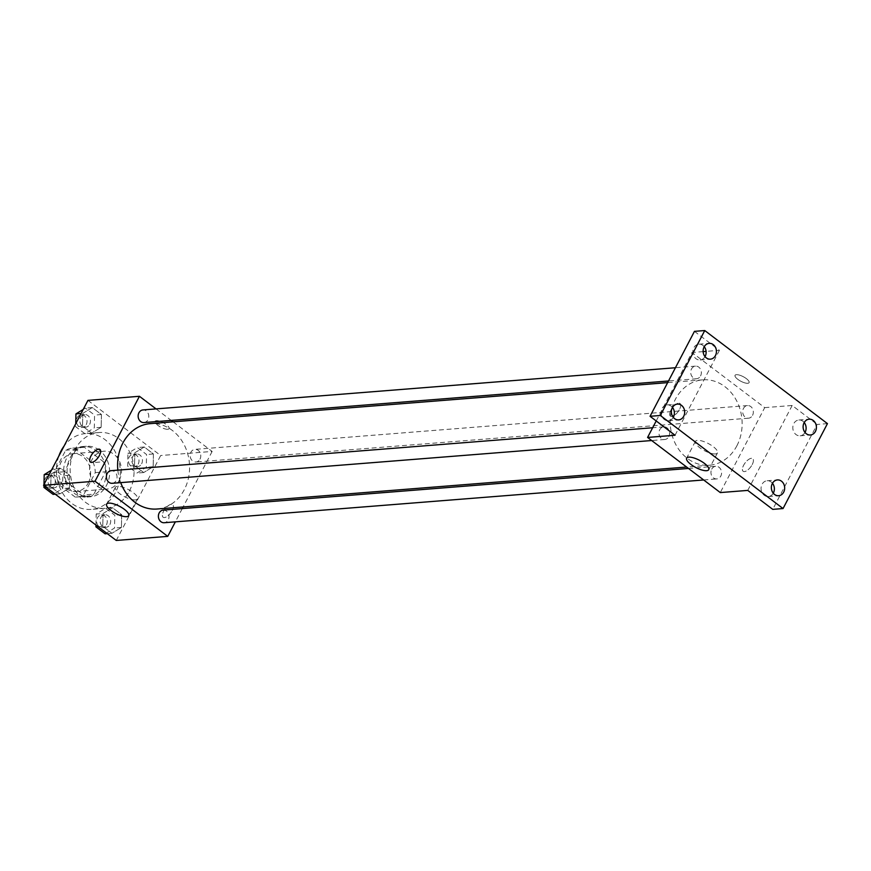 <?xml version="1.0" encoding="UTF-8"?>
<svg xmlns="http://www.w3.org/2000/svg" width="871" height="871" viewBox="0 0 871 871"><rect width="100%" height="100%" fill="white"/><g stroke="black" fill="none" stroke-linecap="round" stroke-linejoin="round"><path stroke-width="0.65" stroke-dasharray="4.36 3.27" d="M119.175 480.487A19.01 15.95 85.5 0 0 119.087 460.53A19.01 15.95 85.5 0 0 104.041 451.2A19.01 15.95 85.5 0 0 89.637 471.407A19.01 15.95 85.5 0 0 107.046 489.088A19.01 15.95 85.5 0 0 119.175 480.487M88.287 482.937A19.01 15.95 85.5 0 0 88.2 462.98A19.01 15.95 85.5 0 0 73.153 453.649A19.01 15.95 85.5 0 0 58.749 473.857A19.01 15.95 85.5 0 0 76.158 491.538A19.01 15.95 85.5 0 0 88.287 482.937M75.2 497.101L56.071 482.588A24.53 20.588 85.5 0 1 54.046 472.561L65.728 450.22A24.53 20.588 85.5 0 1 72.718 448.14A24.53 20.588 85.5 0 1 74.111 448.086L93.241 462.599A24.53 20.588 85.5 0 1 95.266 472.626L83.583 494.968A24.53 20.588 85.5 0 1 76.594 497.047A24.53 20.588 85.5 0 1 75.2 497.101L85.5 496.285L66.359 481.772L56.071 482.588M74.111 448.086L84.4 447.269L103.529 461.782L93.241 462.599M95.266 472.626L105.554 471.81L93.872 494.151L83.583 494.968M105.554 471.81A24.53 20.588 85.5 0 0 103.529 461.782M84.4 447.269A24.53 20.588 85.5 0 0 83.006 447.324A24.53 20.588 85.5 0 0 76.017 449.403L65.728 450.22M66.359 481.772A24.53 20.588 85.5 0 1 64.334 471.744L76.017 449.403M85.5 496.285A24.53 20.588 85.5 0 0 86.882 496.23A24.53 20.588 85.5 0 0 93.872 494.151M96.05 450.547A25.335 21.274 -94.5 0 1 105.707 478.157A25.335 21.274 -94.5 0 1 86.948 497.036A25.335 21.274 -94.5 0 1 63.746 473.454A25.335 21.274 -94.5 0 1 82.941 446.518A25.335 21.274 -94.5 0 1 96.05 450.547M99.479 450.274A25.335 21.274 85.5 0 0 86.381 446.246A25.335 21.274 85.5 0 0 67.176 473.182A25.335 21.274 85.5 0 0 90.388 496.764A25.335 21.274 85.5 0 0 106.556 485.289A25.335 21.274 85.5 0 0 99.479 450.274M64.334 471.744L54.046 472.561M58.847 456.045A38.008 31.911 85.5 0 0 91.379 509.393A38.008 31.911 85.5 0 0 115.647 492.191A38.008 31.911 85.5 0 0 115.473 452.289A38.008 31.911 85.5 0 0 85.38 433.616A38.008 31.911 85.5 0 0 64.04 446.104M129.376 491.102A38.008 31.911 85.5 0 0 129.202 451.2A38.008 31.911 85.5 0 0 99.109 432.528A38.008 31.911 85.5 0 0 70.301 472.942A38.008 31.911 85.5 0 0 105.108 508.305A38.008 31.911 85.5 0 0 129.376 491.102M82.799 413.366L92.25 407.563L101.439 414.531L101.167 427.302L91.727 433.105L82.538 426.148L82.799 413.366L92.25 407.563L101.439 414.531L101.167 427.302L91.727 433.105L82.538 426.148L82.799 413.366L81.09 413.507M51.051 474.096L60.502 468.293L69.691 475.261L69.419 488.032L59.979 493.835L50.79 486.867L51.051 474.096L60.502 468.293L69.691 475.261L69.419 488.032L59.979 493.835L50.79 486.867L51.051 474.096L49.342 474.238M87.949 400.377L160.667 455.522L116.268 540.456M134.798 452.8L144.238 446.997L153.427 453.965L153.165 466.736L143.715 472.539L134.526 465.571L134.798 452.8L144.238 446.997L153.427 453.965L153.165 466.736L143.715 472.539L134.526 465.571L134.798 452.8L127.928 453.345L137.378 447.542L146.557 454.51L146.295 467.281L136.845 473.084L127.667 466.116L127.928 453.345M103.05 513.531L112.49 507.728L121.679 514.685L121.417 527.467L111.967 533.27L102.778 526.302L103.05 513.531L112.49 507.728L121.679 514.685L121.417 527.467L111.967 533.27L102.778 526.302L103.05 513.531L96.18 514.075L105.631 508.272L114.809 515.229L114.547 528L105.097 533.814M173.1 421.825L212.143 451.439L160.667 455.522M156.061 408.902L171.228 420.41M167.744 429.261A7.915 2.58 -152.4 0 0 169.083 428.63A7.915 2.58 -152.4 0 0 163.258 422.675A7.915 2.58 -152.4 0 0 155.049 421.292A7.915 2.58 -152.4 0 0 159.241 426.311A7.915 2.58 -152.4 0 0 167.744 429.261M156.976 509.023A42.821 35.951 85.5 0 0 184.314 489.633A42.821 35.951 85.5 0 0 184.119 444.678A42.821 35.951 85.5 0 0 150.204 423.644M117.835 470.144A42.821 35.951 85.5 0 0 120.699 482.621M212.143 451.439L183.128 506.955M182.268 508.588L175.343 521.849M112.217 483.296A6.337 5.313 85.5 0 0 116.268 480.433A6.337 5.313 85.5 0 0 116.235 473.78A6.337 5.313 85.5 0 0 111.216 470.667M143.965 422.566A6.337 5.313 85.5 0 0 148.016 419.702A6.337 5.313 85.5 0 0 147.983 413.05A6.337 5.313 85.5 0 0 142.964 409.936M200.003 459.137A6.337 5.313 85.5 0 0 199.971 452.485A6.337 5.313 85.5 0 0 194.962 449.371A6.337 5.313 85.5 0 0 190.161 456.11A6.337 5.313 85.5 0 0 195.953 462A6.337 5.313 85.5 0 0 200.003 459.137M163.215 510.101A6.337 5.313 -94.5 0 1 169.007 515.991A6.337 5.313 -94.5 0 1 164.216 522.731M172.186 510.58A7.915 3.44 -52.8 0 0 172.676 504.614A7.915 3.44 -52.8 0 0 165.142 508.838A7.915 3.44 -52.8 0 0 163.106 517.232A7.915 3.44 -52.8 0 0 172.186 510.58A7.915 3.44 -52.8 0 0 172.676 504.614A7.915 3.44 -52.8 0 0 165.142 508.838A7.915 3.44 -52.8 0 0 163.106 517.232A7.915 3.44 -52.8 0 0 172.175 510.58M99.969 449.469L99.958 449.469A7.915 3.44 127.2 0 1 97.922 457.863A7.915 3.44 127.2 0 1 90.399 462.087L90.388 462.087M135.364 499.889A12.455 4.061 27.6 0 1 121.984 495.24A12.455 4.061 27.6 0 1 115.386 487.346A12.455 4.061 27.6 0 1 128.309 489.524A12.455 4.061 27.6 0 1 137.466 498.887A12.455 4.061 27.6 0 1 135.364 499.889M167.744 429.272A7.915 2.58 -152.4 0 0 169.072 428.63A7.915 2.58 -152.4 0 0 163.258 422.675A7.915 2.58 -152.4 0 0 155.038 421.292A7.915 2.58 -152.4 0 0 159.241 426.311A7.915 2.58 -152.4 0 0 167.744 429.272M736.866 445.832A42.821 35.951 85.5 0 0 736.67 400.878A42.821 35.951 85.5 0 0 702.755 379.843A42.821 35.951 85.5 0 0 670.311 425.375A42.821 35.951 85.5 0 0 709.527 465.223A42.821 35.951 85.5 0 0 736.866 445.832M711.716 469.164A6.337 5.313 -94.5 0 1 715.766 466.301A6.337 5.313 -94.5 0 1 721.569 472.191A6.337 5.313 -94.5 0 1 716.768 478.93A6.337 5.313 -94.5 0 1 711.749 475.816A6.337 5.313 -94.5 0 1 711.716 469.164M700.567 375.902A6.337 5.313 85.5 0 0 700.534 369.25A6.337 5.313 85.5 0 0 695.526 366.136A6.337 5.313 85.5 0 0 690.725 372.875A6.337 5.313 85.5 0 0 696.528 378.765A6.337 5.313 85.5 0 0 700.567 375.902M752.555 415.336A6.337 5.313 85.5 0 0 752.533 408.684A6.337 5.313 85.5 0 0 747.514 405.57A6.337 5.313 85.5 0 0 742.713 412.31A6.337 5.313 85.5 0 0 748.516 418.2A6.337 5.313 85.5 0 0 752.555 415.336M668.819 436.632A6.337 5.313 85.5 0 0 668.786 429.98A6.337 5.313 85.5 0 0 663.778 426.866A6.337 5.313 85.5 0 0 658.977 433.606A6.337 5.313 85.5 0 0 664.78 439.496A6.337 5.313 85.5 0 0 668.819 436.632M656.201 420.954L691.988 352.494L764.705 407.639L720.295 492.572M694.448 331.361L719.446 350.316L706.098 351.372M703.137 351.612L691.988 352.494M827.45 423.611L817.15 424.427L772.751 509.361M764.705 407.639L792.164 405.472L817.15 424.427M747.754 383.284A7.915 2.58 -152.4 0 0 749.093 382.652A7.915 2.58 -152.4 0 0 743.268 376.697A7.915 2.58 -152.4 0 0 735.059 375.314A7.915 2.58 -152.4 0 0 739.25 380.333A7.915 2.58 -152.4 0 0 747.754 383.284A7.915 2.58 -152.4 0 0 749.093 382.652A7.915 2.58 -152.4 0 0 743.268 376.697A7.915 2.58 -152.4 0 0 735.048 375.314A7.915 2.58 -152.4 0 0 739.25 380.333A7.915 2.58 -152.4 0 0 747.754 383.294M675.047 435.25L719.446 350.316M670.899 410.132A7.915 3.44 127.2 0 1 672.129 408.151A7.915 3.44 127.2 0 0 670.899 410.143A7.915 3.44 127.2 0 0 670.409 416.109A7.915 3.44 127.2 0 1 670.899 410.143M672.532 416.262A7.915 3.44 127.2 0 1 670.409 416.109A7.915 3.44 127.2 0 0 677.943 411.885A7.915 3.44 127.2 0 0 679.979 403.491L679.979 403.491A7.915 3.44 127.2 0 0 672.586 407.541A7.915 3.44 127.2 0 1 679.979 403.491A7.915 3.44 127.2 0 1 679.652 409.13A7.915 3.44 127.2 0 1 674.034 415.565M792.164 405.472L747.754 490.406M752.196 464.602A7.915 3.44 -52.8 0 0 752.686 458.636A7.915 3.44 -52.8 0 0 745.162 462.86A7.915 3.44 -52.8 0 0 743.115 471.255A7.915 3.44 -52.8 0 0 752.196 464.602A7.915 3.44 -52.8 0 0 752.686 458.636A7.915 3.44 -52.8 0 0 745.151 462.86A7.915 3.44 -52.8 0 0 743.115 471.255A7.915 3.44 -52.8 0 0 752.196 464.602M715.374 453.922A12.455 4.061 27.6 0 1 702.004 449.262A12.455 4.061 27.6 0 1 695.396 441.368A12.455 4.061 27.6 0 1 708.319 443.546A12.455 4.061 27.6 0 1 717.475 452.909A12.455 4.061 27.6 0 1 715.374 453.922M704.236 346.702A7.915 6.652 85.5 0 0 698.858 344.187A7.915 6.652 85.5 0 0 693 350.088A7.915 6.652 85.5 0 0 696.016 358.71A7.915 6.652 85.5 0 0 700.11 359.973A7.915 6.652 85.5 0 0 705.02 356.642M672.488 407.432A7.915 6.652 85.5 0 0 667.11 404.917A7.915 6.652 85.5 0 0 661.252 410.807A7.915 6.652 85.5 0 0 664.268 419.441A7.915 6.652 85.5 0 0 668.362 420.704A7.915 6.652 85.5 0 0 673.272 417.372M804.216 422.533A7.915 6.652 85.5 0 0 798.838 420.018A7.915 6.652 85.5 0 0 792.98 425.919A7.915 6.652 85.5 0 0 795.996 434.542A7.915 6.652 85.5 0 0 800.09 435.805A7.915 6.652 85.5 0 0 805.011 432.473M772.468 483.263A7.915 6.652 85.5 0 0 767.09 480.748A7.915 6.652 85.5 0 0 761.232 486.649A7.915 6.652 85.5 0 0 764.248 495.272A7.915 6.652 85.5 0 0 768.342 496.535A7.915 6.652 85.5 0 0 773.263 493.204M95.952 525.05L96.18 514.075M109.909 524.484A6.337 5.313 85.5 0 0 109.877 517.842A6.337 5.313 85.5 0 0 104.868 514.728A6.337 5.313 85.5 0 0 100.067 521.457A6.337 5.313 85.5 0 0 105.87 527.358A6.337 5.313 85.5 0 0 109.909 524.484M112.49 507.728L105.631 508.272M121.679 514.685L114.809 515.229M121.417 527.467L114.547 528M111.967 533.27L107.275 533.64M102.778 526.302L98.096 526.672M106.48 524.756A6.337 5.313 85.5 0 0 106.447 518.114A6.337 5.313 85.5 0 0 101.428 515.001A6.337 5.313 85.5 0 0 96.637 521.729A6.337 5.313 85.5 0 0 102.43 527.63A6.337 5.313 85.5 0 0 106.48 524.756M51.465 470.177L53.643 468.838L62.821 475.806L62.56 488.577L53.109 494.38M43.964 485.626L43.986 484.472M57.922 485.049A6.337 5.313 85.5 0 0 57.889 478.408A6.337 5.313 85.5 0 0 52.87 475.294A6.337 5.313 85.5 0 0 48.068 482.022A6.337 5.313 85.5 0 0 53.871 487.923A6.337 5.313 85.5 0 0 57.922 485.049M60.502 468.293L53.643 468.838M69.691 475.261L62.821 475.806M69.419 488.032L62.56 488.577M59.979 493.835L55.287 494.205M50.79 486.867L46.098 487.237M54.492 485.321A6.337 5.313 85.5 0 0 54.459 478.68A6.337 5.313 85.5 0 0 49.44 475.566A6.337 5.313 85.5 0 0 44.639 482.294A6.337 5.313 85.5 0 0 50.442 488.196A6.337 5.313 85.5 0 0 54.492 485.321M141.657 463.764A6.337 5.313 85.5 0 0 141.625 457.112A6.337 5.313 85.5 0 0 136.616 453.998A6.337 5.313 85.5 0 0 131.815 460.737A6.337 5.313 85.5 0 0 137.618 466.627A6.337 5.313 85.5 0 0 141.657 463.764M144.238 446.997L137.378 447.542M153.427 453.965L146.557 454.51M153.165 466.736L146.295 467.281M143.715 472.539L136.845 473.084M134.526 465.571L127.667 466.116M138.228 464.036A6.337 5.313 85.5 0 0 138.195 457.384A6.337 5.313 85.5 0 0 133.176 454.27A6.337 5.313 85.5 0 0 128.385 461.009A6.337 5.313 85.5 0 0 134.178 466.9A6.337 5.313 85.5 0 0 138.228 464.036M83.213 409.446L85.391 408.107L94.569 415.075L94.308 427.846L84.857 433.649L75.679 426.692L75.733 423.742M89.669 424.329A6.337 5.313 85.5 0 0 89.637 417.677A6.337 5.313 85.5 0 0 84.618 414.563A6.337 5.313 85.5 0 0 79.816 421.303A6.337 5.313 85.5 0 0 85.619 427.193A6.337 5.313 85.5 0 0 89.669 424.329M92.25 407.563L85.391 408.107M101.439 414.531L94.569 415.075M101.167 427.302L94.308 427.846M91.727 433.105L84.857 433.649M82.538 426.148L75.679 426.692M86.24 424.602A6.337 5.313 85.5 0 0 86.207 417.949A6.337 5.313 85.5 0 0 81.188 414.836A6.337 5.313 85.5 0 0 76.387 421.575A6.337 5.313 85.5 0 0 82.19 427.465A6.337 5.313 85.5 0 0 86.24 424.602M76.158 491.538L107.046 489.088M73.153 453.649L104.041 451.2M86.381 446.246L82.941 446.518M90.388 496.764L86.948 497.036M83.006 447.324L72.718 448.14M86.882 496.23L76.594 497.047M99.109 432.528L85.38 433.616M105.108 508.305L91.379 509.393M115.386 487.346L106.621 504.124M137.466 498.887L128.701 515.665M702.755 379.843L667.643 382.63M709.527 465.223L686.631 467.041M703.681 479.965L716.768 478.93M688.504 468.456L715.766 466.301M695.526 366.136L675.428 367.736M696.528 378.765L668.503 380.986M747.514 405.57L194.962 449.371M748.516 418.2L195.953 462M663.778 426.866L652.64 427.748M664.78 439.496L651.682 440.53M695.396 441.368L686.631 458.146M717.475 452.909L708.711 469.687M700.11 359.973L710.409 359.157M698.858 344.187L709.157 343.37M800.09 435.805L810.389 434.988M798.838 420.018L809.137 419.201M768.342 496.535L778.641 495.719M767.09 480.748L777.389 479.932M668.362 420.704L678.661 419.887M667.11 404.917L677.409 404.1M104.868 514.728L101.428 515.001M105.87 527.358L102.43 527.63M52.87 475.294L49.44 475.566M53.871 487.923L50.442 488.196M136.616 453.998L133.176 454.27M137.618 466.627L134.178 466.9M84.618 414.563L81.188 414.836M85.619 427.193L82.19 427.465"/><path stroke-width="1.31" d="M64.04 446.104A38.008 31.911 85.5 0 0 58.847 456.045M175.343 521.849L167.744 536.373L116.268 540.456L43.55 485.31L87.949 400.377L139.436 396.294L156.061 408.902M171.228 420.41L173.1 421.825M667.643 382.63L150.204 423.644A42.821 35.951 85.5 0 0 117.835 470.144M120.699 482.621A42.821 35.951 85.5 0 0 156.976 509.023L686.631 467.041M167.744 536.373L95.026 481.228L139.436 396.294M183.128 506.955L182.268 508.588M652.64 427.748L111.216 470.667A6.337 5.313 85.5 0 0 106.414 477.406A6.337 5.313 85.5 0 0 112.217 483.296L651.682 440.53M675.428 367.736L142.964 409.936A6.337 5.313 85.5 0 0 138.162 416.676A6.337 5.313 85.5 0 0 143.965 422.566L668.503 380.986M703.681 479.965L164.216 522.731A6.337 5.313 -94.5 0 1 159.197 519.617A6.337 5.313 -94.5 0 1 159.164 512.965A6.337 5.313 -94.5 0 1 163.215 510.101L688.504 468.456M95.026 481.228L43.55 485.31M126.6 516.666A12.455 4.061 27.6 0 1 113.219 512.017A12.455 4.061 27.6 0 1 106.621 504.124A12.455 4.061 27.6 0 1 119.534 506.301A12.455 4.061 27.6 0 1 128.701 515.665A12.455 4.061 27.6 0 1 126.6 516.666M90.399 462.087A7.915 3.44 127.2 0 1 90.889 456.121A7.915 3.44 127.2 0 1 99.958 449.469A7.915 3.44 127.2 0 1 97.922 457.852A7.915 3.44 127.2 0 1 90.388 462.087A7.915 3.44 127.2 0 1 90.889 456.11A7.915 3.44 127.2 0 1 99.969 449.469M783.051 508.544L660.338 415.478L704.748 330.545L827.45 423.611L783.051 508.544L772.751 509.361L747.754 490.406L720.295 492.572L647.589 437.427L656.201 420.954M706.098 351.372L703.137 351.612M704.748 330.545L694.448 331.361L650.049 416.294L660.338 415.478M647.589 437.427L675.047 435.25L650.049 416.294M706.61 470.688A12.455 4.061 27.6 0 1 693.229 466.039A12.455 4.061 27.6 0 1 686.631 458.146A12.455 4.061 27.6 0 1 699.555 460.324A12.455 4.061 27.6 0 1 708.711 469.687A12.455 4.061 27.6 0 1 706.61 470.688M672.129 408.151A7.915 3.44 127.2 0 1 672.575 407.541A7.915 3.44 127.2 0 0 672.118 408.172M674.034 415.565A7.915 3.44 127.2 0 1 672.532 416.262M705.02 356.642A7.915 6.652 85.5 0 0 704.236 346.702M673.272 417.372A7.915 6.652 85.5 0 0 672.488 407.432M805.011 432.473A7.915 6.652 85.5 0 0 804.216 422.533M773.263 493.204A7.915 6.652 85.5 0 0 772.468 483.263M681.503 405.353A7.915 6.652 -94.5 0 1 684.519 413.986A7.915 6.652 -94.5 0 1 678.661 419.887A7.915 6.652 -94.5 0 1 674.568 418.624A7.915 6.652 -94.5 0 1 671.541 409.991A7.915 6.652 -94.5 0 1 677.409 404.1A7.915 6.652 -94.5 0 1 681.503 405.353M781.483 481.184A7.915 6.652 -94.5 0 1 784.499 489.818A7.915 6.652 -94.5 0 1 778.641 495.719A7.915 6.652 -94.5 0 1 774.548 494.456A7.915 6.652 -94.5 0 1 771.532 485.833A7.915 6.652 -94.5 0 1 777.389 479.932A7.915 6.652 -94.5 0 1 781.483 481.184M813.231 420.464A7.915 6.652 -94.5 0 1 816.247 429.087A7.915 6.652 -94.5 0 1 810.389 434.988A7.915 6.652 -94.5 0 1 806.296 433.725A7.915 6.652 -94.5 0 1 803.28 425.102A7.915 6.652 -94.5 0 1 809.137 419.201A7.915 6.652 -94.5 0 1 813.231 420.464M713.251 344.622A7.915 6.652 -94.5 0 1 716.267 353.256A7.915 6.652 -94.5 0 1 710.409 359.157A7.915 6.652 -94.5 0 1 706.305 357.894A7.915 6.652 -94.5 0 1 703.289 349.271A7.915 6.652 -94.5 0 1 709.157 343.37A7.915 6.652 -94.5 0 1 713.251 344.622M107.275 533.64L105.097 533.814L95.919 526.846L95.952 525.05M98.096 526.672L95.919 526.846M43.986 484.472L44.192 474.641L51.465 470.177M55.287 494.205L53.109 494.38L43.931 487.412L43.964 485.626M49.342 474.238L44.192 474.641M46.098 487.237L43.931 487.412M75.733 423.742L75.94 413.91L83.213 409.446M81.09 413.507L75.94 413.91"/></g></svg>
